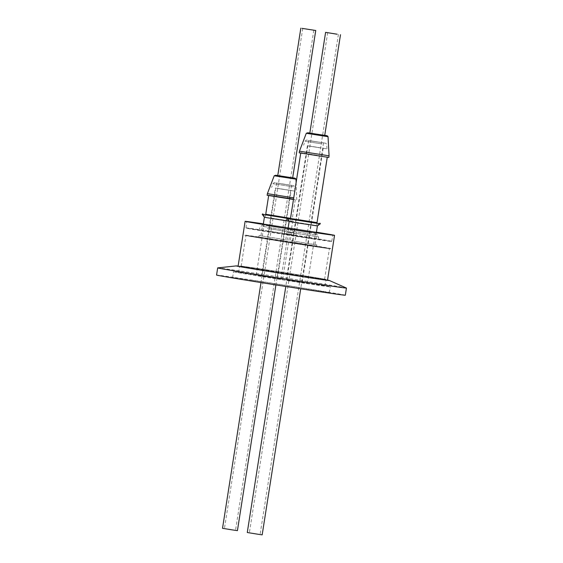 <?xml version="1.0" encoding="UTF-8"?>
<svg xmlns="http://www.w3.org/2000/svg" width="563" height="563" viewBox="0 0 563 563"><rect width="100%" height="100%" fill="white"/><g stroke="black" fill="none" stroke-linecap="round" stroke-linejoin="round"><path stroke-width="0.42" stroke-dasharray="2.81 2.11" d="M323.845 142.889L308.362 140.56L323.845 142.889M328.039 136.696L306.279 133.29M324.731 135.387L309.826 133.051L324.731 135.387M295.948 222.308L316.554 225.629L295.948 222.308M292.148 185.417L275.933 182.968L292.148 185.417M285.877 220.59L265.272 217.269L285.877 220.59M274.216 175.762L295.976 179.168M292.669 177.859L277.763 175.522L292.669 177.852M311.979 141.024L323.556 142.889L311.979 141.024M262.175 534.85L247.277 532.514M257.699 534.188L249.36 532.844L257.699 534.188M308.813 145.93L326.941 148.857L308.813 145.93M324.724 135.437L309.819 133.107M319.65 147.773L307.377 145.796L319.65 147.773M289.861 280.656L302.134 282.633L289.861 280.656M329.074 155.824L299.446 151.187M286.891 280.149L307.497 283.478L286.891 280.149M294.716 230.161L315.322 233.49L294.716 230.161M328.82 157.457L299.192 152.819M293.724 231.428L316.505 235.109L293.724 231.428M292.239 240.915L315.02 244.588L292.239 240.915M306.617 153.882L327.349 157.225L306.617 153.882M321.41 155.979L300.804 152.657L321.41 155.979M291.022 242.294L316.54 246.411L291.022 242.294M291.261 240.746L316.779 244.863L291.261 240.746M290.811 242.569L316.786 246.756L290.811 242.569M290.501 218.465L317.025 222.617M320.361 223.743L286.975 218.514M266.053 238.36L292.035 242.547L266.053 238.36M284.449 241.182L258.931 237.058L284.449 241.182M310.797 245.961A42.239 0.366 -171.1 0 1 267.953 239.275A42.239 0.366 -171.1 0 1 245.961 235.503A42.239 0.366 -171.1 0 1 264.582 238.107A42.239 0.366 -171.1 0 1 307.426 244.799A42.239 0.366 -171.1 0 1 329.418 248.572A42.239 0.366 -171.1 0 1 310.797 245.961M259.775 268.811A42.239 0.366 8.9 0 0 241.154 266.2A42.239 0.366 8.9 0 0 263.139 269.973A42.239 0.366 8.9 0 0 305.983 276.665A42.239 0.366 8.9 0 0 324.612 279.269A42.239 0.366 8.9 0 0 302.62 275.497A42.239 0.366 8.9 0 0 259.775 268.811M317.398 225.904L289.143 221.484M284.695 239.627L259.177 235.51L284.695 239.627M309.903 232.596L287.953 229.05L309.903 232.596M306.814 276.806A43.745 0.38 -171.1 0 1 262.435 269.874A43.745 0.38 -171.1 0 1 239.662 265.968A43.745 0.38 -171.1 0 1 258.952 268.671A43.745 0.38 -171.1 0 1 303.323 275.596A43.745 0.38 -171.1 0 1 326.104 279.508A43.745 0.38 -171.1 0 1 306.814 276.806M257.924 275.223A43.745 0.38 8.9 0 0 238.635 272.527A43.745 0.38 8.9 0 0 261.408 276.433A43.745 0.38 8.9 0 0 305.786 283.365A43.745 0.38 8.9 0 0 325.076 286.06A43.745 0.38 8.9 0 0 302.296 282.154A43.745 0.38 8.9 0 0 257.924 275.223M287.426 232.047L318.679 236.854L287.426 232.047M283.724 239.465L260.936 235.784L283.724 239.465M285.209 229.986L262.421 226.305L285.209 229.986M310.67 238.297L284.181 234.018L310.67 238.297M266.257 225.538L290.571 229.282L266.257 225.538M327.518 280.212A45.258 0.394 8.9 0 0 303.957 276.173A45.258 0.394 8.9 0 0 258.051 269.008A45.258 0.394 8.9 0 0 238.093 266.215M265.082 224.116A45.258 0.394 -171.1 0 1 316.42 232.167A43.597 0.38 -171.1 0 0 265.989 224.271A43.597 0.38 -171.1 0 0 263.35 223.877A45.258 0.394 -171.1 0 1 265.082 224.116M258.431 275.525L282.739 279.269L258.431 275.525M312.592 238.621A43.386 0.38 8.9 0 0 331.72 241.295A43.386 0.38 8.9 0 0 308.967 237.396A43.386 0.38 8.9 0 0 265.124 230.549A43.386 0.38 8.9 0 0 245.996 227.867A43.386 0.38 8.9 0 0 268.417 231.717A43.386 0.38 8.9 0 0 312.592 238.621M312.669 238.846A43.597 0.38 8.9 0 0 331.896 241.541A43.597 0.38 8.9 0 0 331.896 241.534A43.597 0.38 8.9 0 0 309.031 237.614A43.597 0.38 8.9 0 0 264.976 230.739A43.597 0.38 8.9 0 0 245.757 228.043A43.597 0.38 8.9 0 0 245.749 228.05A43.597 0.38 8.9 0 0 268.452 231.942A43.597 0.38 8.9 0 0 312.669 238.846M267.432 228.374L293.921 232.646L267.432 228.374M267.038 230.872L293.527 235.151L267.038 230.872M269.508 225.728L291.458 229.268L269.508 225.728M276.658 188.331L291.134 190.554L276.658 188.331M276.053 278.178L261.577 275.954L276.053 278.178M264.385 217.269L288.939 221.203M262.224 214.306L287.207 218.345M276.799 188.225L294.871 191.139L276.799 188.225M265.743 214.257L290.522 218.324M277.833 183.256L291.493 185.361L277.833 183.256M237.424 530.642L222.519 528.305M293.049 198.866L268.741 195.122L293.049 198.866M274.547 196.346L295.286 199.696L274.547 196.346M225.355 528.777L235.517 530.346L225.355 528.777M267.122 195.284L293.471 199.492M267.383 193.651L293.724 197.859M292.661 177.908L277.756 175.572M252.843 274.406A48.939 0.429 8.9 0 0 233.504 271.725A48.939 0.429 8.9 0 0 260.205 276.292A48.939 0.429 8.9 0 0 310.867 284.181A48.939 0.429 8.9 0 0 330.207 286.863A48.939 0.429 8.9 0 0 303.506 282.295A48.939 0.429 8.9 0 0 252.843 274.406M251.928 280.247A48.939 0.429 8.9 0 0 232.589 277.566A48.939 0.429 8.9 0 0 259.29 282.133A48.939 0.429 8.9 0 0 309.953 290.022A48.939 0.429 8.9 0 0 329.292 292.711A48.939 0.429 8.9 0 0 302.591 288.143A48.939 0.429 8.9 0 0 251.928 280.247M327.539 280.1A47.151 0.408 8.9 0 0 254.849 268.502A47.151 0.408 8.9 0 0 238.114 266.095M346.414 288.045A65.167 0.57 8.9 0 0 309.953 281.831A65.167 0.57 8.9 0 0 243.42 271.472A65.167 0.57 8.9 0 0 217.712 267.889M345.323 295.216A65.167 0.57 8.9 0 0 309.77 289.136A65.167 0.57 8.9 0 0 242.301 278.629A65.167 0.57 8.9 0 0 216.558 275.054M311.571 245.883A43.597 0.38 -171.1 0 1 267.516 239.001A43.597 0.38 -171.1 0 1 244.652 235.088A43.597 0.38 -171.1 0 1 244.652 235.081A43.597 0.38 -171.1 0 1 263.871 237.776A43.597 0.38 -171.1 0 1 308.095 244.68A43.597 0.38 -171.1 0 1 330.798 248.572A43.597 0.38 -171.1 0 1 330.791 248.579A43.597 0.38 -171.1 0 1 311.571 245.883M263.843 237.98A43.597 0.38 8.9 0 0 244.616 235.292A43.597 0.38 8.9 0 0 267.312 239.184A43.597 0.38 8.9 0 0 311.536 246.087A43.597 0.38 8.9 0 0 330.762 248.783A43.597 0.38 8.9 0 0 308.06 244.884A43.597 0.38 8.9 0 0 263.843 237.98M263.956 238.001A43.386 0.38 -171.1 0 1 308.13 244.898A43.386 0.38 -171.1 0 1 330.551 248.755A43.386 0.38 -171.1 0 1 311.423 246.073A43.386 0.38 -171.1 0 1 267.58 239.226A43.386 0.38 -171.1 0 1 244.828 235.327A43.386 0.38 -171.1 0 1 263.956 238.001M321.909 143.931L305.104 141.222L321.909 143.931M295.927 222.23L316.624 225.573L295.927 222.23M293.224 186.803L273.034 183.686L293.224 186.803M271.169 218.022L291.873 221.365L271.169 218.022M326.941 148.857L326.737 144.607C325.182 142.256 326.913 143.804 323.866 142.889L310.79 140.82C306.941 140.722 306.61 139.138 305.104 141.222L303.605 145.205M287.566 218.092L290.029 221.477L290.473 218.627M294.871 191.139L294.674 187.078C293.281 184.748 294.47 186.212 292.169 185.424L278.833 183.306C275.307 183.278 274.533 181.56 273.034 183.686L271.605 187.5M262.808 213.884L265.272 217.269L265.715 214.419M323.556 142.889L300.712 288.777M327.68 32.682L249.36 532.844M286.335 280.163L307.377 145.796M307.497 283.478L315.322 233.49L316.505 235.109L315.02 244.588M280.965 279.318L288.798 229.331L287.179 230.513L285.687 239.993M300.733 153.115L300.804 152.657L300.656 153.045M319.932 223.159L316.554 225.629L317.004 222.779M327.258 157.274L327.335 156.81L327.349 157.225M283.935 239.718L283.344 241.52M259.177 235.51L258.593 237.312M241.154 266.2L245.961 235.503M316.322 232.772L316.209 233.476L318.672 236.854M238.635 272.527L239.662 265.968M256.214 275.11L264.04 225.123L262.421 226.305L260.936 235.784M318.679 236.854L318.285 239.359M282.739 279.269L290.571 229.282L291.754 230.9L290.269 240.38M331.72 241.295L332.909 235.067M295.286 199.696L291.803 221.421L295.181 218.951L295.61 219.535L292.64 221.695L291.458 229.268L293.921 232.646L293.527 235.151M245.996 227.867L246.763 221.583M261.577 275.954L275.335 188.084M291.493 185.361L275.898 284.92M268.664 195.586L268.741 195.122L268.593 195.516M302.746 28.446L224.426 528.608M296.757 199.928L296.145 182.384M232.589 277.566L233.504 271.725M329.292 292.711L330.207 286.863M313.837 30.184L235.517 530.346M276.588 183.024L261 282.563M263.259 224.468L259.825 227.304L259.43 229.81M277.376 278.425L291.134 190.554M288.052 228.43L287.953 229.05L284.575 231.513L284.181 234.018M325.076 286.06L326.104 279.508M292.028 240.654L292.035 242.547M324.612 279.269L329.418 248.572M316.779 244.863L316.786 246.756M302.134 282.633L323.176 148.266M338.412 34.364L260.092 534.526M308.651 140.56L285.8 286.468"/><path stroke-width="0.84" d="M328.039 136.696C327.765 135.901 326.829 135.493 325.231 135.472L307.82 132.777L306.279 133.29L328.039 136.696L329.074 155.824L299.446 151.187L299.192 152.819L328.82 157.457L329.074 155.824M296.145 182.384L295.976 179.168L274.216 175.762L275.75 175.241L292.669 177.859M285.8 286.468L247.277 532.514L258.853 534.386L262.175 534.85L300.712 288.777M336.02 34.033L327.68 32.682L336.02 34.033M337.174 34.23L325.597 32.358L337.174 34.23M325.597 32.358L309.819 133.107L313.746 133.776L324.724 135.437L340.502 34.695M317.025 222.617L290.501 218.465M319.939 223.159L320.361 223.743L312.915 222.702L286.975 218.514L289.143 221.484L296.638 222.765L317.398 225.904L320.361 223.743M245.123 221.322L238.093 266.215A45.258 0.394 8.9 0 0 261.661 270.254A45.258 0.394 8.9 0 0 307.56 277.425A45.258 0.394 8.9 0 0 327.518 280.212L334.549 235.327A45.258 0.394 -171.1 0 1 314.59 232.533A45.258 0.394 -171.1 0 1 268.685 225.362A45.258 0.394 -171.1 0 1 245.123 221.322A45.258 0.394 -171.1 0 1 263.35 223.856A43.597 0.38 -171.1 0 0 246.763 221.583A43.597 0.38 -171.1 0 0 269.466 225.474A43.597 0.38 -171.1 0 0 313.682 232.378A43.597 0.38 -171.1 0 0 332.909 235.067A43.597 0.38 -171.1 0 0 316.413 232.181A45.258 0.394 -171.1 0 1 334.549 235.327M288.939 221.203L264.385 217.276L262.224 214.306L287.207 218.345M290.522 218.324L265.743 214.257M261 282.563L222.519 528.305L232.118 529.874L237.424 530.642L275.898 284.92M303.675 28.622L313.837 30.184L303.675 28.622M293.471 199.492L267.122 195.284L267.383 193.651L293.724 197.859M302.085 28.382L315.744 30.486L302.085 28.382M300.839 28.15L277.756 175.572L287.355 177.141L292.661 177.908L315.744 30.486M238.114 266.095A47.151 0.408 8.9 0 0 236.249 265.912A47.151 0.408 8.9 0 0 261.274 270.212A47.151 0.408 8.9 0 0 310.762 277.925A47.151 0.408 8.9 0 0 329.369 280.494A47.151 0.408 8.9 0 0 327.539 280.1M236.249 265.912L217.712 267.889A65.167 0.57 8.9 0 0 217.677 267.904A65.167 0.57 8.9 0 0 253.23 273.984A65.167 0.57 8.9 0 0 320.699 284.491A65.167 0.57 8.9 0 0 346.442 288.066A65.167 0.57 8.9 0 0 346.414 288.045L329.369 280.494M217.677 267.904L216.558 275.054A65.167 0.57 8.9 0 0 252.111 281.134A65.167 0.57 8.9 0 0 319.58 291.648A65.167 0.57 8.9 0 0 345.323 295.216L346.442 288.066M292.669 177.852L293.548 178.007C294.731 177.95 295.54 178.337 295.976 179.168M317.004 222.779L327.258 157.274M317.398 225.904L316.322 232.772M274.216 175.762L267.383 193.651M265.715 214.419L268.664 195.586M262.808 213.877L262.224 214.306M264.385 217.269L263.259 224.468M289.143 221.484L288.052 228.43M287.566 218.085L286.975 218.514M290.473 218.627L300.733 153.115M306.279 133.29L299.446 151.187"/></g></svg>
